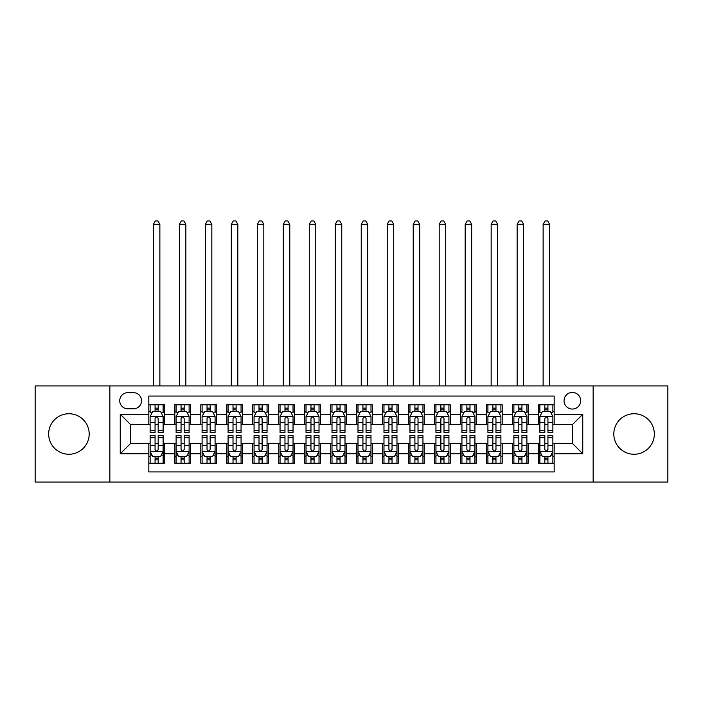 <?xml version="1.0" encoding="UTF-8"?>
<svg xmlns="http://www.w3.org/2000/svg" width="703" height="703" viewBox="0 0 703 703"><rect width="100%" height="100%" fill="white"/><g stroke="black" fill="none" stroke-linecap="round" stroke-linejoin="round"><path stroke-width="1.05" d="M634.071 413.733A20.264 20.264 0 0 0 613.807 433.997A20.264 20.264 0 0 0 634.071 454.261A20.264 20.264 0 0 0 654.335 433.997A20.264 20.264 0 0 0 634.071 413.733M68.929 413.733A20.264 20.264 0 0 0 48.665 433.997A20.264 20.264 0 0 0 68.929 454.261A20.264 20.264 0 0 0 89.193 433.997A20.264 20.264 0 0 0 68.929 413.733M572.356 392.423A8.313 8.313 0 0 0 564.043 400.736A8.313 8.313 0 0 0 572.356 409.049A8.313 8.313 0 0 0 580.678 400.736A8.313 8.313 0 0 0 572.356 392.423M593.147 482.065L667.85 482.065L667.85 385.929L593.147 385.929L593.147 482.065L109.853 482.065L109.853 385.929L35.15 385.929L35.15 482.065L109.853 482.065M554.175 404.77L538.586 404.77L538.586 414.252L528.19 414.252L528.19 424.647L538.586 424.647L538.586 414.252M528.19 414.252L528.19 404.77L512.601 404.77L512.601 414.252L502.206 414.252L502.206 424.647L512.601 424.647L512.601 414.252M502.206 414.252L502.206 404.77L486.617 404.77L486.617 414.252L476.221 414.252L476.221 424.647L486.617 424.647L486.617 414.252M476.221 414.252L476.221 404.77L460.632 404.77L460.632 414.252L450.236 414.252L450.236 424.647L460.632 424.647L460.632 414.252M450.236 414.252L450.236 404.77L434.647 404.77L434.647 414.252L424.252 414.252L424.252 424.647L434.647 424.647L434.647 414.252M424.252 414.252L424.252 404.77L408.663 404.77L408.663 414.252L398.267 414.252L398.267 424.647L408.663 424.647L408.663 414.252M398.267 414.252L398.267 404.77L382.678 404.77L382.678 414.252L372.291 414.252L372.291 424.647L382.678 424.647L382.678 414.252M372.291 414.252L372.291 404.77L356.693 404.77L356.693 414.252L346.307 414.252L346.307 424.647L356.693 424.647L356.693 414.252M346.307 414.252L346.307 404.77L330.709 404.77L330.709 414.252L320.322 414.252L320.322 424.647L330.709 424.647L330.709 414.252M320.322 414.252L320.322 404.77L304.733 404.77L304.733 414.252L294.337 414.252L294.337 424.647L304.733 424.647L304.733 414.252M294.337 414.252L294.337 404.77L278.748 404.77L278.748 414.252L268.353 414.252L268.353 424.647L278.748 424.647L278.748 414.252M268.353 414.252L268.353 404.77L252.764 404.77L252.764 414.252L242.368 414.252L242.368 424.647L252.764 424.647L252.764 414.252M242.368 414.252L242.368 404.77L226.779 404.77L226.779 414.252L216.383 414.252L216.383 424.647L226.779 424.647L226.779 414.252M216.383 414.252L216.383 404.77L200.794 404.77L200.794 414.252L190.399 414.252L190.399 424.647L200.794 424.647L200.794 414.252M190.399 414.252L190.399 404.77L174.81 404.77L174.81 424.647L164.414 424.647L164.414 404.77L148.825 404.77M148.825 463.233L164.414 463.233L164.414 443.356L174.81 443.356L174.81 463.233L190.399 463.233L190.399 443.356L200.794 443.356L200.794 453.743L190.399 453.743M200.794 453.743L200.794 463.233L216.383 463.233L216.383 443.356L226.779 443.356L226.779 453.743L216.383 453.743M226.779 453.743L226.779 463.233L242.368 463.233L242.368 443.356L252.764 443.356L252.764 453.743L242.368 453.743M252.764 453.743L252.764 463.233L268.353 463.233L268.353 443.356L278.748 443.356L278.748 453.743L268.353 453.743M278.748 453.743L278.748 463.233L294.337 463.233L294.337 443.356L304.733 443.356L304.733 453.743L294.337 453.743M304.733 453.743L304.733 463.233L320.322 463.233L320.322 443.356L330.709 443.356L330.709 453.743L320.322 453.743M330.709 453.743L330.709 463.233L346.307 463.233L346.307 443.356L356.693 443.356L356.693 453.743L346.307 453.743M356.693 453.743L356.693 463.233L372.291 463.233L372.291 443.356L382.678 443.356L382.678 453.743L372.291 453.743M382.678 453.743L382.678 463.233L398.267 463.233L398.267 443.356L408.663 443.356L408.663 453.743L398.267 453.743M408.663 453.743L408.663 463.233L424.252 463.233L424.252 443.356L434.647 443.356L434.647 453.743L424.252 453.743M434.647 453.743L434.647 463.233L450.236 463.233L450.236 443.356L460.632 443.356L460.632 453.743L450.236 453.743M460.632 453.743L460.632 463.233L476.221 463.233L476.221 443.356L486.617 443.356L486.617 453.743L476.221 453.743M486.617 453.743L486.617 463.233L502.206 463.233L502.206 443.356L512.601 443.356L512.601 453.743L502.206 453.743M512.601 453.743L512.601 463.233L528.19 463.233L528.19 443.356L538.586 443.356L538.586 453.743L528.19 453.743M127.779 408.795L133.5 408.795A8.058 8.058 0 0 0 141.549 400.736A8.058 8.058 0 0 0 133.5 392.687L127.779 392.687A8.058 8.058 0 0 0 119.73 400.736A8.058 8.058 0 0 0 127.779 408.795M593.147 385.929L109.853 385.929M554.175 414.252L554.175 396.061L148.825 396.061L148.825 424.647L130.644 424.647L130.644 443.356L148.825 443.356L148.825 471.933L554.175 471.933L554.175 443.356L572.356 443.356L572.356 424.647L554.175 424.647L554.175 414.252L582.752 414.252L582.752 453.743L554.175 453.743M148.825 453.743L120.248 453.743L120.248 414.252L148.825 414.252M538.586 453.743L538.586 463.233L554.175 463.233M148.825 411.264L150.126 411.264M155.064 411.264L158.184 411.264M163.122 411.264L164.414 411.264M148.825 424.384L150.126 424.384M155.064 424.384L158.184 424.384M163.122 424.384L164.414 424.384M148.825 443.611L150.126 443.611M155.064 443.611L158.184 443.611M163.122 443.611L164.414 443.611M148.825 456.73L150.126 456.73M155.064 456.73L158.184 456.73M163.122 456.73L164.414 456.73M174.81 424.384L176.11 424.384M181.049 424.384L184.168 424.384M189.107 424.384L190.399 424.384M174.81 411.264L176.11 411.264M181.049 411.264L184.168 411.264M189.107 411.264L190.399 411.264M174.81 443.611L176.11 443.611M181.049 443.611L184.168 443.611M189.107 443.611L190.399 443.611M174.81 456.73L176.11 456.73M181.049 456.73L184.168 456.73M189.107 456.73L190.399 456.73M200.794 443.611L202.095 443.611M207.034 443.611L210.153 443.611M215.083 443.611L216.383 443.611M200.794 456.73L202.095 456.73M207.034 456.73L210.153 456.73M215.083 456.73L216.383 456.73M200.794 411.264L202.095 411.264M207.034 411.264L210.153 411.264M215.083 411.264L216.383 411.264M200.794 424.384L202.095 424.384M207.034 424.384L210.153 424.384M215.083 424.384L216.383 424.384M226.779 443.611L228.08 443.611M233.018 443.611L236.129 443.611M241.067 443.611L242.368 443.611M226.779 456.73L228.08 456.73M233.018 456.73L236.129 456.73M241.067 456.73L242.368 456.73M226.779 411.264L228.08 411.264M233.018 411.264L236.129 411.264M241.067 411.264L242.368 411.264M226.779 424.384L228.08 424.384M233.018 424.384L236.129 424.384M241.067 424.384L242.368 424.384M252.764 443.611L254.064 443.611M259.003 443.611L262.114 443.611M267.052 443.611L268.353 443.611M252.764 456.73L254.064 456.73M259.003 456.73L262.114 456.73M267.052 456.73L268.353 456.73M252.764 411.264L254.064 411.264M259.003 411.264L262.114 411.264M267.052 411.264L268.353 411.264M252.764 424.384L254.064 424.384M259.003 424.384L262.114 424.384M267.052 424.384L268.353 424.384M278.748 443.611L280.049 443.611M284.979 443.611L288.098 443.611M293.037 443.611L294.337 443.611M278.748 456.73L280.049 456.73M284.979 456.73L288.098 456.73M293.037 456.73L294.337 456.73M278.748 411.264L280.049 411.264M284.979 411.264L288.098 411.264M293.037 411.264L294.337 411.264M278.748 424.384L280.049 424.384M284.979 424.384L288.098 424.384M293.037 424.384L294.337 424.384M304.733 443.611L306.025 443.611M310.963 443.611L314.083 443.611M319.021 443.611L320.322 443.611M304.733 456.73L306.025 456.73M310.963 456.73L314.083 456.73M319.021 456.73L320.322 456.73M304.733 411.264L306.025 411.264M310.963 411.264L314.083 411.264M319.021 411.264L320.322 411.264M304.733 424.384L306.025 424.384M310.963 424.384L314.083 424.384M319.021 424.384L320.322 424.384M330.709 443.611L332.009 443.611M336.948 443.611L340.067 443.611M345.006 443.611L346.307 443.611M330.709 456.73L332.009 456.73M336.948 456.73L340.067 456.73M345.006 456.73L346.307 456.73M330.709 411.264L332.009 411.264M336.948 411.264L340.067 411.264M345.006 411.264L346.307 411.264M330.709 424.384L332.009 424.384M336.948 424.384L340.067 424.384M345.006 424.384L346.307 424.384M356.693 443.611L357.994 443.611M362.933 443.611L366.052 443.611M370.991 443.611L372.291 443.611M356.693 456.73L357.994 456.73M362.933 456.73L366.052 456.73M370.991 456.73L372.291 456.73M356.693 411.264L357.994 411.264M362.933 411.264L366.052 411.264M370.991 411.264L372.291 411.264M356.693 424.384L357.994 424.384M362.933 424.384L366.052 424.384M370.991 424.384L372.291 424.384M382.678 443.611L383.979 443.611M388.917 443.611L392.037 443.611M396.975 443.611L398.267 443.611M382.678 456.73L383.979 456.73M388.917 456.73L392.037 456.73M396.975 456.73L398.267 456.73M382.678 411.264L383.979 411.264M388.917 411.264L392.037 411.264M396.975 411.264L398.267 411.264M382.678 424.384L383.979 424.384M388.917 424.384L392.037 424.384M396.975 424.384L398.267 424.384M408.663 443.611L409.963 443.611M414.902 443.611L418.021 443.611M422.951 443.611L424.252 443.611M408.663 456.73L409.963 456.73M414.902 456.73L418.021 456.73M422.951 456.73L424.252 456.73M408.663 411.264L409.963 411.264M414.902 411.264L418.021 411.264M422.951 411.264L424.252 411.264M408.663 424.384L409.963 424.384M414.902 424.384L418.021 424.384M422.951 424.384L424.252 424.384M434.647 443.611L435.948 443.611M440.886 443.611L443.997 443.611M448.936 443.611L450.236 443.611M434.647 456.73L435.948 456.73M440.886 456.73L443.997 456.73M448.936 456.73L450.236 456.73M434.647 411.264L435.948 411.264M440.886 411.264L443.997 411.264M448.936 411.264L450.236 411.264M434.647 424.384L435.948 424.384M440.886 424.384L443.997 424.384M448.936 424.384L450.236 424.384M460.632 443.611L461.933 443.611M466.871 443.611L469.982 443.611M474.92 443.611L476.221 443.611M460.632 456.73L461.933 456.73M466.871 456.73L469.982 456.73M474.92 456.73L476.221 456.73M460.632 411.264L461.933 411.264M466.871 411.264L469.982 411.264M474.92 411.264L476.221 411.264M460.632 424.384L461.933 424.384M466.871 424.384L469.982 424.384M474.92 424.384L476.221 424.384M486.617 443.611L487.917 443.611M492.847 443.611L495.966 443.611M500.905 443.611L502.206 443.611M486.617 456.73L487.917 456.73M492.847 456.73L495.966 456.73M500.905 456.73L502.206 456.73M486.617 411.264L487.917 411.264M492.847 411.264L495.966 411.264M500.905 411.264L502.206 411.264M486.617 424.384L487.917 424.384M492.847 424.384L495.966 424.384M500.905 424.384L502.206 424.384M512.601 443.611L513.893 443.611M518.832 443.611L521.951 443.611M526.89 443.611L528.19 443.611M512.601 456.73L513.893 456.73M518.832 456.73L521.951 456.73M526.89 456.73L528.19 456.73M512.601 411.264L513.893 411.264M518.832 411.264L521.951 411.264M526.89 411.264L528.19 411.264M512.601 424.384L513.893 424.384M518.832 424.384L521.951 424.384M526.89 424.384L528.19 424.384M538.586 443.611L539.878 443.611M544.816 443.611L547.936 443.611M552.874 443.611L554.175 443.611M538.586 456.73L539.878 456.73M544.816 456.73L547.936 456.73M552.874 456.73L554.175 456.73M538.586 411.264L539.878 411.264M544.816 411.264L547.936 411.264M552.874 411.264L554.175 411.264M538.586 424.384L539.878 424.384M544.816 424.384L547.936 424.384M552.874 424.384L554.175 424.384M130.644 424.647L120.248 414.252M130.644 443.356L120.248 453.743M582.752 414.252L572.356 424.647M582.752 453.743L572.356 443.356M158.184 404.77L158.184 411.396L158.184 408.144L155.064 408.144M163.122 430.324L158.184 430.324L158.184 432.442L163.122 432.442L163.122 416.589L160.521 411.396L152.727 411.396L150.126 416.589L150.126 432.442L155.064 432.442L155.064 430.324L150.126 430.324M152.015 412.819L150.126 412.819L150.126 404.77M150.126 412.872L150.126 408.144M163.122 412.872L163.122 408.144M161.233 412.819L163.122 412.819L163.122 404.77M155.064 411.396L155.064 404.77M158.184 430.324L158.184 418.54C157.147 416.536 156.101 416.536 155.064 418.54L155.064 427.301M150.126 422.608L155.064 422.608L155.064 430.324M159.871 385.929L159.871 224.31L153.377 224.31L153.377 385.929M153.377 224.31L155.328 220.935L157.92 220.935L159.871 224.31M155.064 459.85L158.184 459.85M150.126 437.67L155.064 437.67L155.064 435.561L150.126 435.561L150.126 451.405L152.727 456.607L160.521 456.607L163.122 451.405L163.122 435.561L158.184 435.561L158.184 437.67L163.122 437.67M163.122 451.405L163.122 463.233M150.126 451.405L150.126 463.233M158.184 456.607L158.184 463.233M155.064 463.233L155.064 456.607M155.064 437.67L155.064 449.454C156.101 451.458 157.138 451.458 158.184 449.454L158.184 437.67M184.168 404.77L184.168 411.396L184.168 408.144L181.049 408.144M189.107 430.324L184.168 430.324L184.168 432.442L189.107 432.442L189.107 416.589L186.506 411.396L178.711 411.396L176.11 416.589L176.11 432.442L181.049 432.442L181.049 430.324L176.11 430.324M177.991 412.819L176.11 412.819L176.11 404.77M176.11 412.872L176.11 408.144M189.107 412.872L189.107 408.144M187.218 412.819L189.107 412.819L189.107 404.77M181.049 411.396L181.049 404.77M184.168 430.324L184.168 418.54C183.132 416.536 182.086 416.536 181.049 418.54L181.049 427.301M176.11 422.608L181.049 422.608L181.049 430.324M185.856 385.929L185.856 224.31L179.362 224.31L179.362 385.929M179.362 224.31L181.304 220.935L183.905 220.935L185.856 224.31M210.153 404.77L210.153 411.396L210.153 408.144L207.034 408.144M215.083 430.324L210.153 430.324L210.153 432.442L215.083 432.442L215.083 416.589L212.491 411.396L204.696 411.396L202.095 416.589L202.095 432.442L207.034 432.442L207.034 430.324L202.095 430.324M203.975 412.819L202.095 412.819L202.095 404.77M202.095 412.872L202.095 408.144M215.083 412.872L215.083 408.144M213.202 412.819L215.083 412.819L215.083 404.77M207.034 411.396L207.034 404.77M210.153 430.324L210.153 418.54C209.107 416.536 208.07 416.536 207.034 418.54L207.034 427.301M202.095 422.608L207.034 422.608L207.034 430.324M211.84 385.929L211.84 224.31L205.346 224.31L205.346 385.929M205.346 224.31L207.288 220.935L209.889 220.935L211.84 224.31M236.129 404.77L236.129 411.396L236.129 408.144L233.018 408.144M241.067 430.324L236.129 430.324L236.129 432.442L241.067 432.442L241.067 416.589L238.475 411.396L230.681 411.396L228.08 416.589L228.08 432.442L233.018 432.442L233.018 430.324L228.08 430.324M229.96 412.819L228.08 412.819L228.08 404.77M228.08 412.872L228.08 408.144M241.067 412.872L241.067 408.144M239.187 412.819L241.067 412.819L241.067 404.77M233.018 411.396L233.018 404.77M236.129 430.324L236.129 418.54C235.092 416.536 234.055 416.536 233.018 418.54L233.018 427.301M228.08 422.608L233.018 422.608L233.018 430.324M237.825 385.929L237.825 224.31L231.322 224.31L231.322 385.929M231.322 224.31L233.273 220.935L235.874 220.935L237.825 224.31M262.114 404.77L262.114 411.396L262.114 408.144L259.003 408.144M267.052 430.324L262.114 430.324L262.114 432.442L267.052 432.442L267.052 416.589L264.451 411.396L256.657 411.396L254.064 416.589L254.064 432.442L259.003 432.442L259.003 430.324L254.064 430.324M255.945 412.819L254.064 412.819L254.064 404.77M254.064 412.872L254.064 408.144M267.052 412.872L267.052 408.144M265.172 412.819L267.052 412.819L267.052 404.77M259.003 411.396L259.003 404.77M262.114 430.324L262.114 418.54C261.077 416.536 260.04 416.536 259.003 418.54L259.003 427.301M254.064 422.608L259.003 422.608L259.003 430.324M263.81 385.929L263.81 224.31L257.307 224.31L257.307 385.929M257.307 224.31L259.258 220.935L261.859 220.935L263.81 224.31M181.049 459.85L184.168 459.85M176.11 437.67L181.049 437.67L181.049 435.561L176.11 435.561L176.11 451.405L178.711 456.607L186.506 456.607L189.107 451.405L189.107 435.561L184.168 435.561L184.168 437.67L189.107 437.67M189.107 451.405L189.107 463.233M176.11 451.405L176.11 463.233M184.168 456.607L184.168 463.233M181.049 463.233L181.049 456.607M181.049 437.67L181.049 449.454C182.086 451.458 183.123 451.458 184.168 449.454L184.168 437.67M207.034 459.85L210.153 459.85M202.095 437.67L207.034 437.67L207.034 435.561L202.095 435.561L202.095 451.405L204.696 456.607L212.491 456.607L215.083 451.405L215.083 435.561L210.153 435.561L210.153 437.67L215.083 437.67M215.083 451.405L215.083 463.233M202.095 451.405L202.095 463.233M210.153 456.607L210.153 463.233M207.034 463.233L207.034 456.607M207.034 437.67L207.034 449.454C208.07 451.458 209.107 451.458 210.153 449.454L210.153 437.67M233.018 459.85L236.129 459.85M228.08 437.67L233.018 437.67L233.018 435.561L228.08 435.561L228.08 451.405L230.681 456.607L238.475 456.607L241.067 451.405L241.067 435.561L236.129 435.561L236.129 437.67L241.067 437.67M241.067 451.405L241.067 463.233M228.08 451.405L228.08 463.233M236.129 456.607L236.129 463.233M233.018 463.233L233.018 456.607M233.018 437.67L233.018 449.454C234.055 451.458 235.092 451.458 236.129 449.454L236.129 437.67M259.003 459.85L262.114 459.85M254.064 437.67L259.003 437.67L259.003 435.561L254.064 435.561L254.064 451.405L256.657 456.607L264.451 456.607L267.052 451.405L267.052 435.561L262.114 435.561L262.114 437.67L267.052 437.67M267.052 451.405L267.052 463.233M254.064 451.405L254.064 463.233M262.114 456.607L262.114 463.233M259.003 463.233L259.003 456.607M259.003 437.67L259.003 449.454C260.04 451.458 261.077 451.458 262.114 449.454L262.114 437.67M288.098 404.77L288.098 411.396L288.098 408.144L284.979 408.144M293.037 430.324L288.098 430.324L288.098 432.442L293.037 432.442L293.037 416.589L290.436 411.396L282.641 411.396L280.049 416.589L280.049 432.442L284.979 432.442L284.979 430.324L280.049 430.324M281.929 412.819L280.049 412.819L280.049 404.77M280.049 412.872L280.049 408.144M293.037 412.872L293.037 408.144M291.156 412.819L293.037 412.819L293.037 404.77M284.979 411.396L284.979 404.77M288.098 430.324L288.098 418.54C287.061 416.536 286.024 416.536 284.979 418.54L284.979 427.301M280.049 422.608L284.979 422.608L284.979 430.324M289.785 385.929L289.785 224.31L283.291 224.31L283.291 385.929M283.291 224.31L285.242 220.935L287.843 220.935L289.785 224.31M284.979 459.85L288.098 459.85M280.049 437.67L284.979 437.67L284.979 435.561L280.049 435.561L280.049 451.405L282.641 456.607L290.436 456.607L293.037 451.405L293.037 435.561L288.098 435.561L288.098 437.67L293.037 437.67M293.037 451.405L293.037 463.233M280.049 451.405L280.049 463.233M288.098 456.607L288.098 463.233M284.979 463.233L284.979 456.607M284.979 437.67L284.979 449.454C286.024 451.458 287.061 451.458 288.098 449.454L288.098 437.67M314.083 404.77L314.083 411.396L314.083 408.144L310.963 408.144M319.021 430.324L314.083 430.324L314.083 432.442L319.021 432.442L319.021 416.589L316.42 411.396L308.626 411.396L306.025 416.589L306.025 432.442L310.963 432.442L310.963 430.324L306.025 430.324M307.914 412.819L306.025 412.819L306.025 404.77M306.025 412.872L306.025 408.144M319.021 412.872L319.021 408.144M317.141 412.819L319.021 412.819L319.021 404.77M310.963 411.396L310.963 404.77M314.083 430.324L314.083 418.54C313.046 416.536 312.009 416.536 310.963 418.54L310.963 427.301M306.025 422.608L310.963 422.608L310.963 430.324M315.77 385.929L315.77 224.31L309.276 224.31L309.276 385.929M309.276 224.31L311.227 220.935L313.828 220.935L315.77 224.31M310.963 459.85L314.083 459.85M306.025 437.67L310.963 437.67L310.963 435.561L306.025 435.561L306.025 451.405L308.626 456.607L316.42 456.607L319.021 451.405L319.021 435.561L314.083 435.561L314.083 437.67L319.021 437.67M319.021 451.405L319.021 463.233M306.025 451.405L306.025 463.233M314.083 456.607L314.083 463.233M310.963 463.233L310.963 456.607M310.963 437.67L310.963 449.454C312 451.458 313.046 451.458 314.083 449.454L314.083 437.67M340.067 404.77L340.067 411.396L340.067 408.144L336.948 408.144M345.006 430.324L340.067 430.324L340.067 432.442L345.006 432.442L345.006 416.589L342.405 411.396L334.61 411.396L332.009 416.589L332.009 432.442L336.948 432.442L336.948 430.324L332.009 430.324M333.899 412.819L332.009 412.819L332.009 404.77M332.009 412.872L332.009 408.144M345.006 412.872L345.006 408.144M343.117 412.819L345.006 412.819L345.006 404.77M336.948 411.396L336.948 404.77M340.067 430.324L340.067 418.54C339.031 416.536 337.994 416.536 336.948 418.54L336.948 427.301M332.009 422.608L336.948 422.608L336.948 430.324M341.755 385.929L341.755 224.31L335.261 224.31L335.261 385.929M335.261 224.31L337.212 220.935L339.804 220.935L341.755 224.31M336.948 459.85L340.067 459.85M332.009 437.67L336.948 437.67L336.948 435.561L332.009 435.561L332.009 451.405L334.61 456.607L342.405 456.607L345.006 451.405L345.006 435.561L340.067 435.561L340.067 437.67L345.006 437.67M345.006 451.405L345.006 463.233M332.009 451.405L332.009 463.233M340.067 456.607L340.067 463.233M336.948 463.233L336.948 456.607M336.948 437.67L336.948 449.454C337.985 451.458 339.031 451.458 340.067 449.454L340.067 437.67M366.052 404.77L366.052 411.396L366.052 408.144L362.933 408.144M370.991 430.324L366.052 430.324L366.052 432.442L370.991 432.442L370.991 416.589L368.39 411.396L360.595 411.396L357.994 416.589L357.994 432.442L362.933 432.442L362.933 430.324L357.994 430.324M359.883 412.819L357.994 412.819L357.994 404.77M357.994 412.872L357.994 408.144M370.991 412.872L370.991 408.144M369.101 412.819L370.991 412.819L370.991 404.77M362.933 411.396L362.933 404.77M366.052 430.324L366.052 418.54C365.015 416.536 363.969 416.536 362.933 418.54L362.933 427.301M357.994 422.608L362.933 422.608L362.933 430.324M367.739 385.929L367.739 224.31L361.245 224.31L361.245 385.929M361.245 224.31L363.196 220.935L365.788 220.935L367.739 224.31M362.933 459.85L366.052 459.85M357.994 437.67L362.933 437.67L362.933 435.561L357.994 435.561L357.994 451.405L360.595 456.607L368.39 456.607L370.991 451.405L370.991 435.561L366.052 435.561L366.052 437.67L370.991 437.67M370.991 451.405L370.991 463.233M357.994 451.405L357.994 463.233M366.052 456.607L366.052 463.233M362.933 463.233L362.933 456.607M362.933 437.67L362.933 449.454C363.969 451.458 365.006 451.458 366.052 449.454L366.052 437.67M392.037 404.77L392.037 411.396L392.037 408.144L388.917 408.144M396.975 430.324L392.037 430.324L392.037 432.442L396.975 432.442L396.975 416.589L394.374 411.396L386.58 411.396L383.979 416.589L383.979 432.442L388.917 432.442L388.917 430.324L383.979 430.324M385.859 412.819L383.979 412.819L383.979 404.77M383.979 412.872L383.979 408.144M396.975 412.872L396.975 408.144M395.086 412.819L396.975 412.819L396.975 404.77M388.917 411.396L388.917 404.77M392.037 430.324L392.037 418.54C391 416.536 389.954 416.536 388.917 418.54L388.917 427.301M383.979 422.608L388.917 422.608L388.917 430.324M393.724 385.929L393.724 224.31L387.23 224.31L387.23 385.929M387.23 224.31L389.172 220.935L391.773 220.935L393.724 224.31M388.917 459.85L392.037 459.85M383.979 437.67L388.917 437.67L388.917 435.561L383.979 435.561L383.979 451.405L386.58 456.607L394.374 456.607L396.975 451.405L396.975 435.561L392.037 435.561L392.037 437.67L396.975 437.67M396.975 451.405L396.975 463.233M383.979 451.405L383.979 463.233M392.037 456.607L392.037 463.233M388.917 463.233L388.917 456.607M388.917 437.67L388.917 449.454C389.954 451.458 390.991 451.458 392.037 449.454L392.037 437.67M418.021 404.77L418.021 411.396L418.021 408.144L414.902 408.144M422.951 430.324L418.021 430.324L418.021 432.442L422.951 432.442L422.951 416.589L420.359 411.396L412.564 411.396L409.963 416.589L409.963 432.442L414.902 432.442L414.902 430.324L409.963 430.324M411.844 412.819L409.963 412.819L409.963 404.77M409.963 412.872L409.963 408.144M422.951 412.872L422.951 408.144M421.071 412.819L422.951 412.819L422.951 404.77M414.902 411.396L414.902 404.77M418.021 430.324L418.021 418.54C416.976 416.536 415.939 416.536 414.902 418.54L414.902 427.301M409.963 422.608L414.902 422.608L414.902 430.324M419.709 385.929L419.709 224.31L413.215 224.31L413.215 385.929M413.215 224.31L415.157 220.935L417.758 220.935L419.709 224.31M414.902 459.85L418.021 459.85M409.963 437.67L414.902 437.67L414.902 435.561L409.963 435.561L409.963 451.405L412.564 456.607L420.359 456.607L422.951 451.405L422.951 435.561L418.021 435.561L418.021 437.67L422.951 437.67M422.951 451.405L422.951 463.233M409.963 451.405L409.963 463.233M418.021 456.607L418.021 463.233M414.902 463.233L414.902 456.607M414.902 437.67L414.902 449.454C415.939 451.458 416.976 451.458 418.021 449.454L418.021 437.67M443.997 404.77L443.997 411.396L443.997 408.144L440.886 408.144M448.936 430.324L443.997 430.324L443.997 432.442L448.936 432.442L448.936 416.589L446.343 411.396L438.549 411.396L435.948 416.589L435.948 432.442L440.886 432.442L440.886 430.324L435.948 430.324M437.828 412.819L435.948 412.819L435.948 404.77M435.948 412.872L435.948 408.144M448.936 412.872L448.936 408.144M447.055 412.819L448.936 412.819L448.936 404.77M440.886 411.396L440.886 404.77M443.997 430.324L443.997 418.54C442.96 416.536 441.923 416.536 440.886 418.54L440.886 427.301M435.948 422.608L440.886 422.608L440.886 430.324M445.693 385.929L445.693 224.31L439.19 224.31L439.19 385.929M439.19 224.31L441.141 220.935L443.742 220.935L445.693 224.31M440.886 459.85L443.997 459.85M435.948 437.67L440.886 437.67L440.886 435.561L435.948 435.561L435.948 451.405L438.549 456.607L446.343 456.607L448.936 451.405L448.936 435.561L443.997 435.561L443.997 437.67L448.936 437.67M448.936 451.405L448.936 463.233M435.948 451.405L435.948 463.233M443.997 456.607L443.997 463.233M440.886 463.233L440.886 456.607M440.886 437.67L440.886 449.454C441.923 451.458 442.96 451.458 443.997 449.454L443.997 437.67M469.982 404.77L469.982 411.396L469.982 408.144L466.871 408.144M474.92 430.324L469.982 430.324L469.982 432.442L474.92 432.442L474.92 416.589L472.319 411.396L464.525 411.396L461.933 416.589L461.933 432.442L466.871 432.442L466.871 430.324L461.933 430.324M463.813 412.819L461.933 412.819L461.933 404.77M461.933 412.872L461.933 408.144M474.92 412.872L474.92 408.144M473.04 412.819L474.92 412.819L474.92 404.77M466.871 411.396L466.871 404.77M469.982 430.324L469.982 418.54C468.945 416.536 467.908 416.536 466.871 418.54L466.871 427.301M461.933 422.608L466.871 422.608L466.871 430.324M471.678 385.929L471.678 224.31L465.175 224.31L465.175 385.929M465.175 224.31L467.126 220.935L469.727 220.935L471.678 224.31M466.871 459.85L469.982 459.85M461.933 437.67L466.871 437.67L466.871 435.561L461.933 435.561L461.933 451.405L464.525 456.607L472.319 456.607L474.92 451.405L474.92 435.561L469.982 435.561L469.982 437.67L474.92 437.67M474.92 451.405L474.92 463.233M461.933 451.405L461.933 463.233M469.982 456.607L469.982 463.233M466.871 463.233L466.871 456.607M466.871 437.67L466.871 449.454C467.908 451.458 468.945 451.458 469.982 449.454L469.982 437.67M492.847 459.85L495.966 459.85M487.917 437.67L492.847 437.67L492.847 435.561L487.917 435.561L487.917 451.405L490.509 456.607L498.304 456.607L500.905 451.405L500.905 435.561L495.966 435.561L495.966 437.67L500.905 437.67M500.905 451.405L500.905 463.233M487.917 451.405L487.917 463.233M495.966 456.607L495.966 463.233M492.847 463.233L492.847 456.607M492.847 437.67L492.847 449.454C493.893 451.458 494.93 451.458 495.966 449.454L495.966 437.67M518.832 459.85L521.951 459.85M513.893 437.67L518.832 437.67L518.832 435.561L513.893 435.561L513.893 451.405L516.494 456.607L524.289 456.607L526.89 451.405L526.89 435.561L521.951 435.561L521.951 437.67L526.89 437.67M526.89 451.405L526.89 463.233M513.893 451.405L513.893 463.233M521.951 456.607L521.951 463.233M518.832 463.233L518.832 456.607M518.832 437.67L518.832 449.454C519.869 451.458 520.914 451.458 521.951 449.454L521.951 437.67M495.966 404.77L495.966 411.396L495.966 408.144L492.847 408.144M500.905 430.324L495.966 430.324L495.966 432.442L500.905 432.442L500.905 416.589L498.304 411.396L490.509 411.396L487.917 416.589L487.917 432.442L492.847 432.442L492.847 430.324L487.917 430.324M489.798 412.819L487.917 412.819L487.917 404.77M487.917 412.872L487.917 408.144M500.905 412.872L500.905 408.144M499.025 412.819L500.905 412.819L500.905 404.77M492.847 411.396L492.847 404.77M495.966 430.324L495.966 418.54C494.93 416.536 493.893 416.536 492.847 418.54L492.847 427.301M487.917 422.608L492.847 422.608L492.847 430.324M497.654 385.929L497.654 224.31L491.16 224.31L491.16 385.929M491.16 224.31L493.111 220.935L495.712 220.935L497.654 224.31M521.951 404.77L521.951 411.396L521.951 408.144L518.832 408.144M526.89 430.324L521.951 430.324L521.951 432.442L526.89 432.442L526.89 416.589L524.289 411.396L516.494 411.396L513.893 416.589L513.893 432.442L518.832 432.442L518.832 430.324L513.893 430.324M515.782 412.819L513.893 412.819L513.893 404.77M513.893 412.872L513.893 408.144M526.89 412.872L526.89 408.144M525.009 412.819L526.89 412.819L526.89 404.77M518.832 411.396L518.832 404.77M521.951 430.324L521.951 418.54C520.914 416.536 519.877 416.536 518.832 418.54L518.832 427.301M513.893 422.608L518.832 422.608L518.832 430.324M523.638 385.929L523.638 224.31L517.144 224.31L517.144 385.929M517.144 224.31L519.095 220.935L521.696 220.935L523.638 224.31M547.936 404.77L547.936 411.396L547.936 408.144L544.816 408.144M552.874 430.324L547.936 430.324L547.936 432.442L552.874 432.442L552.874 416.589L550.273 411.396L542.479 411.396L539.878 416.589L539.878 432.442L544.816 432.442L544.816 430.324L539.878 430.324M541.767 412.819L539.878 412.819L539.878 404.77M539.878 412.872L539.878 408.144M552.874 412.872L552.874 408.144M550.985 412.819L552.874 412.819L552.874 404.77M544.816 411.396L544.816 404.77M547.936 430.324L547.936 418.54C546.899 416.536 545.862 416.536 544.816 418.54L544.816 427.301M539.878 422.608L544.816 422.608L544.816 430.324M549.623 385.929L549.623 224.31L543.129 224.31L543.129 385.929M543.129 224.31L545.08 220.935L547.672 220.935L549.623 224.31M544.816 459.85L547.936 459.85M539.878 437.67L544.816 437.67L544.816 435.561L539.878 435.561L539.878 451.405L542.479 456.607L550.273 456.607L552.874 451.405L552.874 435.561L547.936 435.561L547.936 437.67L552.874 437.67M552.874 451.405L552.874 463.233M539.878 451.405L539.878 463.233M547.936 456.607L547.936 463.233M544.816 463.233L544.816 456.607M544.816 437.67L544.816 449.454C545.853 451.458 546.899 451.458 547.936 449.454L547.936 437.67M174.81 453.743L164.414 453.743M174.81 414.252L164.414 414.252M163.052 416.457L150.196 416.457M163.122 422.608L158.184 422.608M158.184 409.796L155.064 409.796M150.196 451.537L163.052 451.537M163.122 455.175L161.233 455.175M152.015 455.175L150.126 455.175M158.184 445.386L163.122 445.386M150.126 445.386L155.064 445.386M155.064 458.198L158.184 458.198M189.037 416.457L176.172 416.457M189.107 422.608L184.168 422.608M184.168 409.796L181.049 409.796M215.021 416.457L202.156 416.457M215.083 422.608L210.153 422.608M210.153 409.796L207.034 409.796M241.006 416.457L228.141 416.457M241.067 422.608L236.129 422.608M236.129 409.796L233.018 409.796M266.991 416.457L254.126 416.457M267.052 422.608L262.114 422.608M262.114 409.796L259.003 409.796M176.172 451.537L189.037 451.537M189.107 455.175L187.218 455.175M177.991 455.175L176.11 455.175M184.168 445.386L189.107 445.386M176.11 445.386L181.049 445.386M181.049 458.198L184.168 458.198M202.156 451.537L215.021 451.537M215.083 455.175L213.202 455.175M203.975 455.175L202.095 455.175M210.153 445.386L215.083 445.386M202.095 445.386L207.034 445.386M207.034 458.198L210.153 458.198M228.141 451.537L241.006 451.537M241.067 455.175L239.187 455.175M229.96 455.175L228.08 455.175M236.129 445.386L241.067 445.386M228.08 445.386L233.018 445.386M233.018 458.198L236.129 458.198M254.126 451.537L266.991 451.537M267.052 455.175L265.172 455.175M255.945 455.175L254.064 455.175M262.114 445.386L267.052 445.386M254.064 445.386L259.003 445.386M259.003 458.198L262.114 458.198M292.975 416.457L280.11 416.457M293.037 422.608L288.098 422.608M288.098 409.796L284.979 409.796M280.11 451.537L292.975 451.537M293.037 455.175L291.156 455.175M281.929 455.175L280.049 455.175M288.098 445.386L293.037 445.386M280.049 445.386L284.979 445.386M284.979 458.198L288.098 458.198M318.96 416.457L306.095 416.457M319.021 422.608L314.083 422.608M314.083 409.796L310.963 409.796M306.095 451.537L318.96 451.537M319.021 455.175L317.141 455.175M307.914 455.175L306.025 455.175M314.083 445.386L319.021 445.386M306.025 445.386L310.963 445.386M310.963 458.198L314.083 458.198M344.936 416.457L332.08 416.457M345.006 422.608L340.067 422.608M340.067 409.796L336.948 409.796M332.08 451.537L344.936 451.537M345.006 455.175L343.117 455.175M333.899 455.175L332.009 455.175M340.067 445.386L345.006 445.386M332.009 445.386L336.948 445.386M336.948 458.198L340.067 458.198M370.92 416.457L358.064 416.457M370.991 422.608L366.052 422.608M366.052 409.796L362.933 409.796M358.064 451.537L370.92 451.537M370.991 455.175L369.101 455.175M359.883 455.175L357.994 455.175M366.052 445.386L370.991 445.386M357.994 445.386L362.933 445.386M362.933 458.198L366.052 458.198M396.905 416.457L384.04 416.457M396.975 422.608L392.037 422.608M392.037 409.796L388.917 409.796M384.04 451.537L396.905 451.537M396.975 455.175L395.086 455.175M385.859 455.175L383.979 455.175M392.037 445.386L396.975 445.386M383.979 445.386L388.917 445.386M388.917 458.198L392.037 458.198M422.89 416.457L410.025 416.457M422.951 422.608L418.021 422.608M418.021 409.796L414.902 409.796M410.025 451.537L422.89 451.537M422.951 455.175L421.071 455.175M411.844 455.175L409.963 455.175M418.021 445.386L422.951 445.386M409.963 445.386L414.902 445.386M414.902 458.198L418.021 458.198M448.874 416.457L436.009 416.457M448.936 422.608L443.997 422.608M443.997 409.796L440.886 409.796M436.009 451.537L448.874 451.537M448.936 455.175L447.055 455.175M437.828 455.175L435.948 455.175M443.997 445.386L448.936 445.386M435.948 445.386L440.886 445.386M440.886 458.198L443.997 458.198M474.859 416.457L461.994 416.457M474.92 422.608L469.982 422.608M469.982 409.796L466.871 409.796M461.994 451.537L474.859 451.537M474.92 455.175L473.04 455.175M463.813 455.175L461.933 455.175M469.982 445.386L474.92 445.386M461.933 445.386L466.871 445.386M466.871 458.198L469.982 458.198M487.979 451.537L500.844 451.537M500.905 455.175L499.025 455.175M489.798 455.175L487.917 455.175M495.966 445.386L500.905 445.386M487.917 445.386L492.847 445.386M492.847 458.198L495.966 458.198M513.963 451.537L526.828 451.537M526.89 455.175L525.009 455.175M515.782 455.175L513.893 455.175M521.951 445.386L526.89 445.386M513.893 445.386L518.832 445.386M518.832 458.198L521.951 458.198M500.844 416.457L487.979 416.457M500.905 422.608L495.966 422.608M495.966 409.796L492.847 409.796M526.828 416.457L513.963 416.457M526.89 422.608L521.951 422.608M521.951 409.796L518.832 409.796M552.804 416.457L539.948 416.457M552.874 422.608L547.936 422.608M547.936 409.796L544.816 409.796M539.948 451.537L552.804 451.537M552.874 455.175L550.985 455.175M541.767 455.175L539.878 455.175M547.936 445.386L552.874 445.386M539.878 445.386L544.816 445.386M544.816 458.198L547.936 458.198"/></g></svg>
